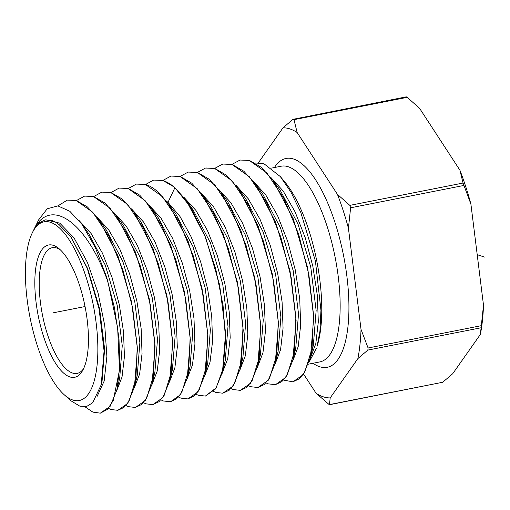 <?xml version="1.0" encoding="UTF-8"?>
<svg xmlns="http://www.w3.org/2000/svg" width="510" height="510" viewBox="0 0 510 510"><rect width="100%" height="100%" fill="white"/><g stroke="black" fill="none" stroke-linecap="round" stroke-linejoin="round"><path stroke-width="0.76" d="M303.622 374.136L316.066 393.236A137.311 48.609 -101.2 0 0 330.187 397.908L329.473 404.583L442.706 382.258L452.67 373.766L480.375 334.433L483.505 305.254A137.311 48.609 78.8 0 1 480.401 334.279A137.311 48.609 78.8 0 1 480.394 334.331M483.505 305.254L470.902 204.07A137.311 48.609 78.8 0 0 459.918 170.206L419.609 108.356L407.216 97.34L406.202 97.008M459.918 170.206L463.061 183.045L470.902 204.07M442.706 382.258L329.364 404.749L316.066 393.236M283.005 127.825L292.976 119.327L293.983 119.659L297.132 132.498A137.311 48.609 -101.2 0 0 283.005 127.825L258.462 162.677M406.317 96.843L292.976 119.327M297.132 132.498L337.435 194.355L349.834 205.371L463.061 183.045M330.187 397.908L357.892 358.581L367.857 350.083L368.086 347.998L361.029 329.396L348.426 228.212L350.619 207.793L349.834 205.371M337.435 194.355A137.311 48.609 78.8 0 1 348.426 228.212M361.029 329.396A137.311 48.609 78.8 0 1 357.892 358.581M280.366 176.626L284.599 181.675A99.743 35.311 78.8 0 1 317.061 346.335L319.923 331.353L320.956 310.309L315.422 261.088L300.785 212.415L291.063 192.321L280.366 176.626L264.059 163.812L255.147 162.932M57.885 205.887L67.307 200.111L76.079 200.487L92.692 212.192L108.91 236.321L122.935 270.09L132.727 308.384L137.235 346.634L135.883 378.911L129.043 401.16L123.924 407.458L117.842 410.308L111.027 409.536L108.502 408.395M117.867 410.308L127.749 403.372L134.43 387.109L137.458 348.974L131.625 302.13L117.963 255.924L99.023 219.855L87.478 206.977L76.207 200.455L67.307 200.111M135.411 407.452L145.331 400.465L152.044 384.075L155.097 346.009L149.283 298.936L135.513 252.278L116.427 215.902L104.843 202.993L93.528 196.452L84.673 196.082M76.494 200.545L84.584 196.101L93.4 196.484L110.032 208.188L126.397 232.503L140.365 266.086L150.252 304.521L154.83 342.65L153.574 375.398L146.746 398.036L141.544 404.526L135.348 407.458L128.488 406.68L126.008 405.565M128.316 188.49L136.406 184.078L145.363 184.473L162.346 196.477L178.908 221.168L193.239 255.816L203.209 295.022L207.755 334.082L206.327 366.913L199.308 389.589L194.068 396.015L187.858 398.909L180.884 398.125L178.532 397.08M187.992 398.89L198.007 391.814L204.861 375.111L207.965 336.128L201.985 288.112L188.062 241.039L168.714 204.191L157.647 191.671C153.504 188.031 149.449 185.621 145.49 184.441L136.572 184.04M93.77 196.528L101.86 192.098L110.721 192.48L127.634 204.465L144.132 229.175L158.177 263.224L168.007 301.888L172.482 340.042L171.137 372.695L164.303 395.154L159.063 401.676L152.853 404.608L145.956 403.831L143.514 402.734M152.821 404.615L162.83 397.66L169.645 381.11L172.731 343.166L166.929 295.724L153.14 248.816L133.85 211.988L122.228 199.034L110.848 192.448L101.751 192.123M111.04 192.506L119.13 188.088L128.042 188.477L145.089 200.583L161.689 225.496L175.924 260.189L185.71 299.032L190.141 337.55L188.7 370.018L181.758 392.464L176.511 398.89L170.359 401.765L163.417 400.975L161.026 399.91M170.595 401.721L180.432 394.721L187.259 378.095L190.351 339.8L184.441 291.847L170.563 244.838L151.285 208.093L139.657 195.113L128.169 188.445L119.13 188.088M145.586 184.467L153.682 180.075L162.684 180.47C166.662 181.656 170.729 184.078 174.898 187.731L190.402 206.85L204.529 235.04L215.755 269.012L223.055 305.452L225.579 339.679L223.138 368.481L216.138 387.912L205.364 396.066L198.345 395.269L196.038 394.249M205.447 396.053L215.602 388.881L222.475 372.109L225.598 333.081L219.644 284.956L205.587 237.328L186.118 200.239L174.318 187.094L162.811 180.438L153.727 180.062M162.862 180.451L170.958 176.065L180.005 176.46L197.198 188.643L214.028 213.837L228.34 248.504L238.393 288.029L242.977 327.012L241.612 360.474L234.619 383.501L229.251 390.195L222.87 393.216L215.813 392.419L213.55 391.425M222.832 393.223L233.108 386.076L240.076 369.138L243.238 330.27L237.316 281.839L223.227 233.892L203.573 196.369L191.728 183.147L180.132 176.434L171.092 176.033M180.132 176.434L188.235 172.061L197.325 172.456L214.729 184.843L231.655 210.292L246.139 245.622L256.128 285.307L260.642 324.602L259.163 357.854L252.067 380.811L246.687 387.409L240.369 390.367L233.274 389.563L231.055 388.594M240.369 390.367L250.646 383.214L257.69 366.116L260.859 327.076L254.86 278.103L240.669 229.959L220.97 192.41L209.125 179.201L197.453 172.431L188.171 172.074M197.408 172.418L205.511 168.051L214.646 168.453L232.005 180.763L248.905 206.034L263.549 241.549L273.691 281.647L278.269 321.498L276.771 354.903L269.58 378.012L264.212 384.565L257.875 387.517L268.222 380.307L275.253 363.292L278.479 323.55L272.41 274.405L258.232 226.332L238.501 188.643L226.548 175.274L214.774 168.421L205.842 167.975M257.875 387.517L250.741 386.714L248.568 385.764M214.678 168.396L222.787 164.048L231.961 164.449L249.288 176.683L266.29 202.017L280.863 237.175L291.127 277.319L295.857 317.303L294.448 351.422L287.257 374.933L281.832 381.627L275.381 384.667L268.203 383.858L266.073 382.933M275.508 384.648L285.836 377.349L292.867 360.277L296.106 320.344L290.056 271.173L275.744 222.577L255.899 184.69L243.85 171.239L232.095 164.418L222.787 164.041M283.579 380.103L292.874 381.818L299.313 378.815L304.782 372.102L312.031 348.617L313.503 314.574L308.862 274.59L298.599 234.09L283.968 198.575L266.8 172.864L249.282 160.446L240.063 160.038L249.415 160.414L261.248 167.286L273.258 180.687L293.275 218.873L307.67 267.788L313.733 317.322L310.488 357.229L303.329 374.557L293.008 381.799M59.128 224.636L70.922 237.022L87.261 268.305L99.087 308.945L104.078 350.886L101.209 384.814L92.673 402.785L86.706 406.419L79.93 406.215L71.17 400.924L64.241 394.765A91.06 32.238 78.8 0 1 30.007 317.392A91.06 32.238 78.8 0 1 32.315 232.815A91.06 32.238 78.8 0 1 50.573 222.334A91.06 32.238 78.8 0 1 96.103 322.575A91.06 32.238 78.8 0 1 72.701 399.98A91.06 32.238 78.8 0 1 64.241 394.765M71.228 237.45L87.733 268.776L99.59 308.728L104.626 349.025L102.051 381.308L101.388 384.043M82.996 225.72L88.702 233.618L105.27 265.098L117.179 305.222L122.253 345.703L119.691 378.184L116.994 389.385M99.023 219.855L106.137 229.704L122.814 261.413L134.793 301.824L139.88 342.586L137.279 375.271L134.723 385.86M32.315 232.815L38.69 219.778L47.194 208.813L57.84 205.887L69.819 211.28L82.206 224.61L95.338 247.56L106.526 276.853L114.469 307.734L118.996 338.685L119.786 366.945L116.847 390.01L110.147 406.317L100.343 413.157L107.476 409.345L113.239 400.573L119.493 370.132L117.657 327.751L107.859 281.647C86.349 221.187 49.757 196.503 33.921 229.621L39.021 223.004L45.084 219.912L51.752 220.416A92.75 32.838 78.8 0 1 59.122 224.649M87.153 319.611A67.409 23.862 78.8 0 1 82.569 370.623A67.409 23.862 78.8 0 1 56.788 365.103A67.409 23.862 78.8 0 1 36.121 302.704A67.409 23.862 78.8 0 1 58.433 248.198A67.409 23.862 78.8 0 1 87.153 319.611M106.526 276.853A107.406 38.02 78.8 0 1 107.859 281.647M84.902 406.75L92.877 412.118L100.343 413.157M231.954 164.379L240.063 160.038M187.259 378.095L190.109 366.256L192.755 332.915L187.572 291.376L175.376 250.219L158.406 217.955L151.285 208.093M172.374 369.782L175.134 336.147L169.983 294.856L157.851 253.942L140.607 221.346M152.044 384.075L154.893 372.236L157.507 339.328L152.382 298.299L140.32 257.646L123.547 225.764L116.42 215.902M204.567 376.303L210.037 362.138L212.523 341.662L211.746 316.653L207.697 289.278L200.666 261.91L191.18 236.927L179.992 216.489L167.994 202.362L166.273 200.946M186.972 379.236L192.493 364.867L194.928 344.008L193.991 318.546L189.694 290.776L182.351 263.185L172.539 238.259L161.071 218.235L148.888 204.905M169.384 382.168L174.873 367.901L177.302 347.176L176.371 321.867L172.099 294.251L164.794 266.813L155.034 242.02L143.616 222.105L131.497 208.864M151.795 385.101L157.258 370.942L159.675 350.344L158.757 325.182L154.505 297.725L147.237 270.434L137.522 245.782L126.168 225.987L114.106 212.823M45.76 219.797L59.778 223.157L74.097 238.017L87.382 262.318L98.028 292.874L104.779 325.673L106.877 356.407L104.174 381.04L97.155 396.327M79.139 220.601L91.105 233.516L102.382 253.049L112.034 277.434L119.27 304.457L123.503 331.666L124.427 356.598L122.03 376.986L116.611 390.966M96.721 216.788L108.719 229.863L120.016 249.549L129.68 274.061L136.909 301.2L141.136 328.504L142.048 353.519L139.638 373.977L134.2 388.033M257.34 367.506L262.962 352.71L265.436 331.328L264.467 305.273L260.081 276.879L252.584 248.682L242.575 223.208L230.877 202.725L218.446 189.063M239.751 370.438L245.342 355.75L247.809 334.496L246.853 308.595L242.486 280.353L235.027 252.31L225.069 226.969L213.422 206.601L201.055 193.029M222.156 373.371L227.728 358.791L230.182 337.671L229.232 311.91L224.891 283.828L217.47 255.937L207.557 230.73L195.974 210.477L183.664 196.987M309.226 361.845L316.455 348.222M235.837 185.105L248.325 198.849L260.087 219.447L270.141 245.061L277.676 273.405L282.087 301.958L283.063 328.159L280.577 349.675L274.935 364.573M253.221 181.146L265.774 194.967L277.593 215.679L287.697 241.434L295.271 269.93L299.708 298.637L300.69 324.991L298.197 346.634L292.523 361.641M270.612 177.187L283.228 191.097L295.105 211.918L305.26 237.813L312.866 266.462L317.328 295.322L318.316 321.823L315.811 343.6L310.118 358.708M239.165 189.573L245.597 198.486L263.064 231.789L275.604 274.24L280.895 317.073L278.109 351.435M256.269 185.213L262.994 194.527L280.57 228.008L293.186 270.708L298.516 313.816L295.724 348.413M280.366 190.536L298.044 224.158L310.756 267.1L316.143 310.494L313.35 345.34M260.4 354.839L263.262 320.076L257.958 277.485L245.469 235.314L227.766 201.833M240.076 369.138L242.926 357.293L245.635 323.321L240.369 280.997L227.957 239.082L210.694 206.231L203.573 196.369M225.184 360.825L228.008 326.502L222.768 284.433L210.42 242.76L192.895 209.629M207.717 363.273L210.381 329.721L205.173 287.927L192.907 246.515L175.842 214.047L168.721 204.191M83.551 368.717A64.069 22.682 78.8 0 1 77.093 373.416A64.069 22.682 78.8 0 1 40.443 302.519A64.069 22.682 78.8 0 1 52.307 247.694A64.069 22.682 78.8 0 1 60.065 249.588M53.563 312.751L61.633 311.157M484.5 257.078L477.207 254.662M59.479 311.584L84.724 306.606M293.983 119.659L407.216 97.34M350.619 207.793L463.851 185.468M368.086 347.998L481.312 325.673M367.857 350.083L481.089 327.764M274.425 167.548A106.418 37.676 78.8 0 1 293.671 159.056A106.418 37.676 78.8 0 1 346.883 276.21A106.418 37.676 78.8 0 1 319.528 366.677A106.418 37.676 78.8 0 1 313.006 363.267M271.626 168.096L281.182 166.209A99.743 35.311 78.8 0 1 288.354 166.776A99.743 35.311 78.8 0 1 336.855 266.928A99.743 35.311 78.8 0 1 319.764 361.934L308.467 364.166M174.898 187.731L167.994 202.362L167.452 202.47M169.645 381.11L172.495 369.272M134.321 212.644L140.977 221.856M273.245 180.667L280.36 190.523M310.488 357.217L313.344 345.372M293.116 359.225L295.711 348.432M275.63 361.692L278.097 351.441M204.861 375.111L207.71 363.273M260.534 354.278L257.69 366.116M228.097 202.285L221.436 193.067M225.318 360.277L222.468 372.109M193.245 210.114L186.564 200.863"/></g></svg>
